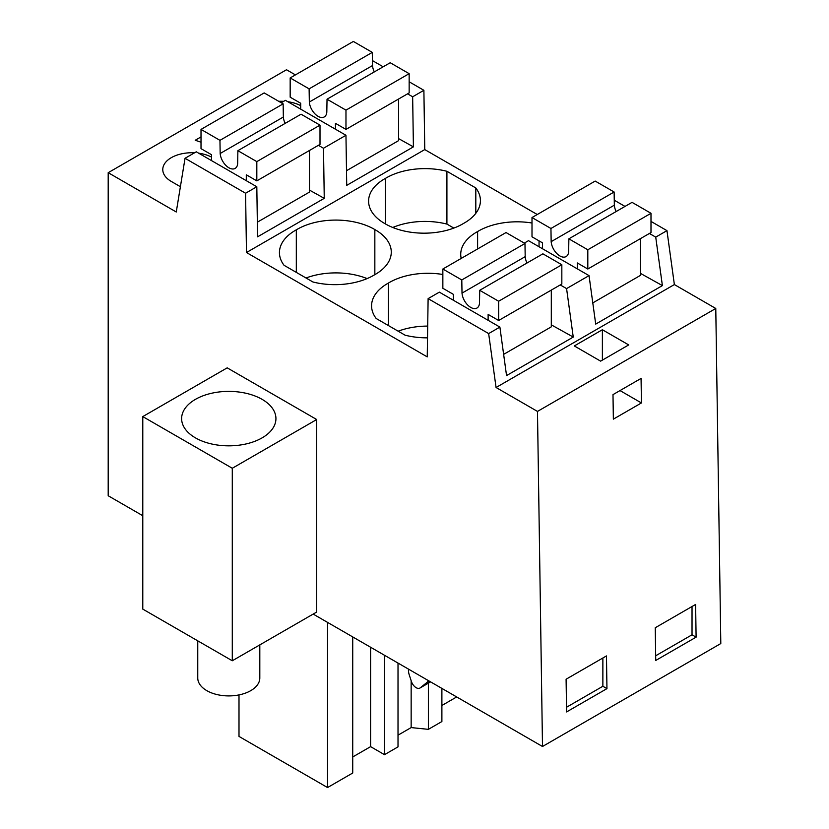 <?xml version="1.0" encoding="UTF-8"?>
<svg xmlns="http://www.w3.org/2000/svg" width="829" height="829" viewBox="0 0 829 829"><rect width="100%" height="100%" fill="white"/><g stroke="black" fill="none" stroke-linecap="round" stroke-linejoin="round"><path stroke-width="1.24" d="M715.779 308.471L537.482 411.422L542.498 746.494L720.805 643.553L715.779 308.471L674.371 284.565L666.962 230.638L655.729 237.125L649.397 233.467M666.962 230.638L650.993 221.416M625.014 206.421L614.258 200.214M674.371 284.565L496.063 387.506L488.654 333.579L499.887 327.092L506.55 375.578L573.243 337.071L566.58 288.596L589.036 275.622L595.709 324.098L662.392 285.601L655.729 237.125M662.392 285.601L640.465 273.383M499.887 327.092L439.349 292.15L428.116 298.627L427.236 356.884L246.472 252.524L245.581 193.24L185.043 158.287L176.266 211.996L108.195 172.691L108.195 495.752L142.785 515.721M589.036 275.622L528.508 240.669L524.311 243.094M295.414 74.9L286.502 69.75L108.195 172.691M537.254 214.514L424.769 149.583L423.888 90.299L409.153 81.791M383.174 66.797L372.428 60.59M566.58 288.596L560.249 284.938M424.769 149.583L246.472 252.524M442.852 274.482A54.6 31.523 0 0 0 388.459 283.031A54.6 31.523 0 0 0 371.579 305.818A54.6 31.523 0 0 0 376.19 318.502L405.091 335.185A54.6 31.523 0 0 0 427.526 337.849M374.843 229.571A54.6 31.523 0 0 0 296.316 229.83A54.6 31.523 0 0 0 279.435 252.627A54.6 31.523 0 0 0 284.057 265.301L312.958 281.995A54.6 31.523 0 0 0 374.397 274.907A54.6 31.523 0 0 0 391.278 252.12A54.6 31.523 0 0 0 374.843 229.571L374.843 274.658M463.546 223.436A54.6 31.523 0 0 0 480.426 200.649A54.6 31.523 0 0 0 475.815 187.965L446.914 171.282A54.6 31.523 0 0 0 385.475 178.359A54.6 31.523 0 0 0 368.594 201.157A54.6 31.523 0 0 0 385.029 223.695A54.6 31.523 0 0 0 463.546 223.436M532 223.011A54.6 31.523 0 0 0 477.608 231.55A54.6 31.523 0 0 0 460.727 254.348A54.6 31.523 0 0 0 461.193 258.43M537.482 411.422L496.063 387.506M602.382 329.735L574.3 345.942L600.621 361.143L628.703 344.926L602.382 329.735L602.382 360.128M566.093 679.22L566.59 711.935L606.952 688.63L606.465 655.926L566.093 679.22M641.439 402.946L641.066 378.418L612.994 394.625L613.356 419.153L641.439 402.946L620.009 390.573M655.252 627.75L655.739 660.464L696.101 637.159L695.614 604.445L655.252 627.75M542.498 746.494L313.165 614.082M180.401 186.701L171.313 181.458A29.15 16.829 0 0 1 162.774 169.562A29.15 16.829 0 0 1 194.556 152.805M211.54 157.116A29.15 16.829 0 0 0 198.67 153.189M201.012 136.909L195.219 140.256L201.012 142.194M300.699 105.646A29.15 16.829 0 0 0 287.829 101.718M283.705 101.335A29.15 16.829 0 0 0 278.731 101.314M423.888 90.299L412.655 96.786L413.402 146.868L346.719 185.364L345.962 135.282L323.497 148.256L324.253 198.338L257.56 236.835L256.814 186.753L196.276 151.811L185.043 158.287M345.962 135.282L285.425 100.34L281.228 102.755M407.557 93.843L412.655 96.786M256.814 186.753L245.581 193.24M539.047 240.866L539.047 246.762M477.608 248.949L477.608 231.55M475.815 213.322L475.815 187.965M446.914 171.282L446.914 224.089L453.836 228.089M446.914 224.089A54.6 31.523 0 0 0 392.759 227.488M385.475 223.954L385.475 178.359M692.028 606.517L692.028 634.796L696.101 637.159M655.666 655.791L692.028 634.796M428.375 683.169L428.375 729.344L411.153 727.582L411.153 680.702M441.888 688.402L441.888 721.541L428.375 729.344M398.013 735.178L411.153 727.582M318.409 145.313L323.497 148.256M413.402 146.868L398.625 138.63M408.5 669.127A12.414 7.16 -120 0 0 409.277 674.961L411.391 681.438A7.451 4.3 -120 0 0 419.888 688.07A7.451 4.3 -120 0 0 420.199 687.852L425.391 683.707A74.455 42.984 -120 0 0 428.562 680.713M456.686 696.951L441.888 705.489M398.013 663.076L398.013 746.867L384.501 754.67L370.604 746.649L352.729 756.96M352.729 636.931L352.729 773.011L327.548 787.55L239.001 736.421L239.001 694.92M488.654 333.579L428.116 298.627M316.709 419.526L227.198 367.848L142.785 416.593L142.785 609.108L232.286 660.775L316.709 612.04L316.709 419.526L232.286 468.261L232.286 660.775M573.243 337.071L551.306 324.854M232.286 468.261L142.785 416.593M242.058 392.49A47.149 27.222 0 0 0 181.624 418.614A47.149 27.222 0 0 0 215.509 444.738A47.149 27.222 0 0 0 275.933 418.614A47.149 27.222 0 0 0 242.058 392.49M602.87 657.998L602.87 686.267L606.952 688.63M566.518 707.261L602.87 686.267M327.548 622.392L327.548 787.55M384.501 655.273L384.501 754.67M324.253 198.338L309.476 190.1M367.112 278.596A54.6 31.523 0 0 0 306.025 277.995M296.316 272.389L296.316 229.83M427.702 326.087A54.6 31.523 0 0 0 398.169 331.185M388.459 325.579L388.459 283.031M370.604 746.649L370.604 647.252M374.314 71.916A12.414 7.16 -120 0 1 372.511 65.553L372.283 52.382L353.351 41.45L290.171 77.926L290.171 97.18L300.699 103.262L300.699 109.148M345.973 129.397L409.153 92.921L409.153 73.667L390.21 62.735L327.03 99.211L345.973 110.143L345.973 129.397L335.444 123.324L335.444 129.21M346.491 170.722L398.625 140.619L398.625 99.003M372.511 65.553L309.331 102.029L309.113 88.858L290.171 77.926M309.331 102.029A12.414 7.16 -120 0 0 315.072 113.987A12.414 7.16 -120 0 0 324.274 116.941A12.414 7.16 -120 0 0 326.813 112.122L327.03 99.211M372.283 52.382L309.113 88.858M409.153 73.667L345.973 110.143M551.161 241.653L550.943 228.483L532 217.55L595.181 181.074L614.123 192.007L614.341 205.177L551.161 241.653A12.414 7.16 60 0 0 556.901 253.612A12.414 7.16 60 0 0 566.114 256.565A12.414 7.16 60 0 0 568.653 251.747L568.87 238.835L632.05 202.359L650.993 213.291L650.993 232.545L587.813 269.021L577.285 262.938L577.285 268.834M640.465 238.628L640.465 275.373L592.787 302.896M614.341 205.177A12.414 7.16 -120 0 0 616.144 211.54M542.529 248.773L542.529 242.876L532 236.804L532 217.55M650.993 213.291L587.813 249.767L587.813 269.021M587.813 249.767L568.87 238.835M614.123 192.007L550.943 228.483M285.155 123.386A12.414 7.16 -120 0 1 283.352 117.024L283.135 103.863L264.192 92.921L201.012 129.397L201.012 148.65L211.54 154.733L211.54 160.619M256.824 180.867L320.004 144.391L320.004 125.138L301.062 114.205L237.882 150.681L256.824 161.624L256.824 180.867L246.296 174.795L246.296 180.681M257.342 222.193L309.476 192.09L309.476 150.474M283.352 117.024L220.172 153.5L219.954 140.339L201.012 129.397M220.172 153.5A12.414 7.16 -120 0 0 225.913 165.458A12.414 7.16 -120 0 0 235.125 168.411A12.414 7.16 -120 0 0 237.664 163.593L237.882 150.681M283.135 103.863L219.954 140.339M320.004 125.138L256.824 161.624M462.012 293.124L461.794 279.953L442.852 269.021L506.032 232.545L524.975 243.477L525.192 256.648L462.012 293.124A12.414 7.16 60 0 0 467.753 305.082A12.414 7.16 60 0 0 476.955 308.036A12.414 7.16 60 0 0 479.494 303.217L479.711 290.305L542.891 253.829L561.834 264.762L561.834 284.015L498.654 320.491L488.126 314.419L488.126 320.305M551.306 290.098L551.306 326.844L503.638 354.366M525.192 256.648A12.414 7.16 -120 0 0 526.995 263.011M453.38 300.243L453.38 294.357L442.852 288.274L442.852 269.021M561.834 264.762L498.654 301.238L498.654 320.491M498.654 301.238L479.711 290.305M524.975 243.477L461.794 279.953M259.809 644.889L259.809 678.008A31.025 17.906 180 0 1 220.048 695.189A31.025 17.906 180 0 1 197.758 678.008L197.758 640.838M430.572 681.873L420.199 687.852M429.577 681.293L425.391 683.707M430.593 681.884L419.888 688.07"/></g></svg>
